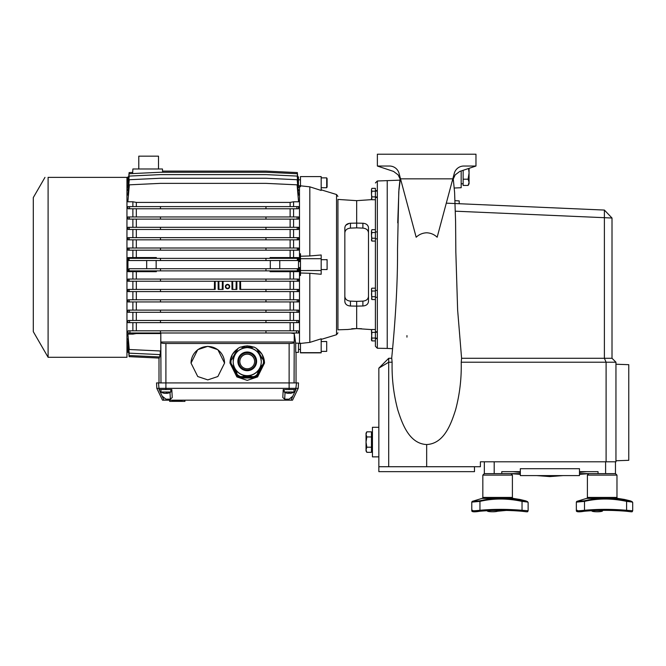 <?xml version="1.0" encoding="UTF-8"?>
<svg xmlns="http://www.w3.org/2000/svg" width="666" height="666" viewBox="0 0 666 666"><rect width="100%" height="100%" fill="white"/><g stroke="black" fill="none" stroke-linecap="round" stroke-linejoin="round"><path stroke-width="1" d="M371.894 296.703L375.399 296.703L375.399 299.55L371.894 299.55L371.462 288.927L371.894 288.17L375.399 288.17L375.399 291.009L371.894 291.009L371.462 289.593L371.894 288.17M375.399 296.703L375.399 291.009M371.894 291.009L371.462 293.856L371.894 299.55L371.462 298.784M513.086 471.653L520.329 472.41M579.478 472.41L586.721 471.653M536.788 475.599L549.9 476.581L563.011 475.599M579.478 474.358L589.235 473.626M520.329 474.358L510.955 473.659M615.467 461.796L615.467 473.626L598.035 473.626L598.035 471.653L579.478 471.653M484.34 461.796L484.34 473.626M520.329 471.653L501.773 471.653L501.773 473.626L494.197 473.626L494.197 461.796M605.602 461.796L605.602 473.626M512.404 475.108L482.833 475.108L482.833 497.427L512.404 497.427L512.404 475.108L510.93 473.626L501.773 473.626L520.329 473.626M520.329 475.599L520.329 468.697L579.478 468.697L579.478 475.599L520.329 475.599M598.035 473.626L579.478 473.626M48.102 264.618L48.102 357.292L126.956 357.292L126.956 177.372L48.102 177.372L48.102 264.618M48.102 357.292L33.3 331.66L33.3 197.577L44.972 177.372M128.854 352.364L127.947 352.364L128.055 343.173M127.964 342.158L128.172 341.725M127.98 339.494L128.297 338.736M127.997 335.223L127.897 334.107L132.875 334.107L132.875 332.992L127.789 332.992L128.097 330.819L298.351 330.819L298.659 332.992L293.573 332.992L293.573 333.483L294.23 333.483L295.704 343.173L298.501 343.173L298.501 352.364L295.729 352.364L295.704 343.173M132.875 330.819L132.875 322.635L127.847 322.635L128.038 320.471L129.545 320.471L129.545 322.635L127.847 322.635M132.875 320.471L132.875 312.287L127.872 312.287L128.014 310.115L129.354 310.115L129.354 312.287L127.872 312.287M132.875 310.115L132.875 301.931L127.897 301.931L127.997 299.767L129.246 299.767L129.246 301.931L127.897 301.931M132.875 299.767L132.875 291.583L127.914 291.583L127.98 289.41L129.171 289.41L129.171 291.583L127.914 291.583M132.875 289.41L132.875 281.235L127.922 281.235L127.964 279.062L129.129 279.062L129.129 281.235L127.922 281.235M132.875 279.062L132.875 271.661L127.947 271.661L127.947 257.575L132.875 257.575L132.875 250.175L129.129 250.175L129.129 248.01L127.922 248.01L127.964 250.175L160.481 250.175L160.481 248.01L129.129 248.01M299.492 343.49L299.492 267.574L299.492 274.667L300.474 274.667L300.474 270.538L321.179 270.538L321.179 274.25L309.823 273.285L309.823 342.399L321.179 338.811M290.126 279.062L290.126 271.686L270.088 271.686L279.77 271.179L298.501 271.179L298.501 271.661L293.573 271.661L293.573 279.062M297.319 281.235L297.319 279.062L298.485 279.062L298.526 281.235L129.129 281.235M132.875 281.235L298.526 281.235M293.573 281.235L293.573 289.41M297.277 291.583L297.277 289.41L298.468 289.41L298.535 291.583L129.171 291.583M293.573 291.583L293.573 299.767M297.202 301.931L297.202 299.767L298.451 299.767L298.551 301.931L129.246 301.931M132.875 301.931L298.551 301.931M293.573 301.931L293.573 310.115M297.094 312.287L297.094 310.115L298.435 310.115L298.576 312.287L129.354 312.287M132.875 312.287L298.576 312.287M293.573 312.287L293.573 320.471M296.903 322.635L296.903 320.471L298.401 320.471L298.601 322.635L129.545 322.635M132.875 322.635L298.601 322.635M293.573 322.635L293.573 330.819M227.547 288.728A2.173 2.173 0 0 1 225.374 286.555A2.173 2.173 0 0 1 227.547 284.39A2.173 2.173 0 0 1 229.712 286.555A2.173 2.173 0 0 1 227.547 288.728M270.296 268.714L270.296 260.531L297.71 260.531L297.71 258.358L128.738 258.358L128.738 260.531L156.152 260.531L156.152 268.714M156.152 260.531L270.296 260.531M207.8 346.32L197.744 349.675L191.042 363.103L197.744 376.531L207.8 379.886L217.857 376.531L224.559 363.103L217.857 349.675L207.8 346.32M224.559 363.153A16.758 16.733 -0 0 0 207.8 346.47A16.758 16.733 -0 0 0 191.042 363.153M253.638 347.061L247.236 345.829L240.834 347.061M237.779 348.651L232.326 354.404L229.986 363.103L236.888 376.923L247.236 380.378L257.592 376.923L264.494 363.103L262.146 354.404L256.693 348.651M253.23 347.053A17.249 17.233 -0 0 0 241.242 347.053M237.637 348.892A17.249 17.233 -0 0 0 229.986 363.153M227.547 288.378A1.823 1.823 0 0 1 225.724 286.555A1.823 1.823 0 0 1 227.547 284.732A1.823 1.823 0 0 1 229.37 286.555A1.823 1.823 0 0 1 227.547 288.378M227.547 284.832A1.723 1.723 0 0 0 225.824 286.555A1.723 1.723 0 0 0 227.547 288.278A1.723 1.723 0 0 0 229.27 286.555A1.723 1.723 0 0 0 227.547 284.832M160.972 389.543L160.972 392.008L170.829 392.008L170.829 389.543M285.19 389.543L295.954 389.543L292.74 396.253L289.044 399.184L284.682 399.184L282.8 397.535L283.225 389.543L284.207 389.543L284.207 392.008L294.064 392.008L294.064 389.543M164.702 393.315L164.702 393.348A9.182 8.741 -90 0 1 163.536 393.123A9.182 8.741 -90 0 1 163.145 393.015A8.808 1.965 -90 0 0 163.37 393.015A9.182 9.099 90 0 0 164.985 393.348L165.526 393.348A9.182 2.822 -90 0 0 166.025 393.015A8.808 8.583 90 0 0 166.991 393.015A9.182 1.265 90 0 1 166.766 393.348L166.816 393.348M167.099 393.348L166.758 393.023L167.099 393.348A9.182 8.741 90 0 0 168.265 393.123A9.182 8.741 90 0 0 168.656 393.015A8.808 1.965 90 0 1 168.431 393.015A9.182 9.099 -90 0 1 167.099 393.315M165.901 393.123A9.182 2.822 90 0 0 166.275 393.348L166.75 393.356M288.428 393.015L288.003 393.34A9.182 9.058 -90 0 1 286.397 393.015A8.808 0.708 -90 0 0 286.413 393.023A8.808 0.708 -90 0 0 286.472 393.015A9.182 9.182 -90 0 0 288.112 393.348L288.586 393.348A9.182 1.532 -90 0 0 288.861 393.015A8.808 8.775 90 0 0 289.843 393.015L290.268 393.348A9.182 9.058 90 0 0 291.875 393.015A8.808 0.708 90 0 1 291.858 393.023A8.808 0.708 90 0 1 291.8 393.015A9.182 9.182 90 0 1 290.168 393.348L289.685 393.348A9.182 1.532 90 0 1 289.419 393.023M181.826 400.174L181.826 401.365L181.86 400.174L181.868 401.365L181.885 400.174L181.91 401.365L181.926 400.174L181.935 401.365L184.948 401.365L184.948 400.174M181.776 400.174L181.826 401.365M181.701 400.174L181.776 401.365M181.618 400.174L181.701 401.365M181.51 400.174L181.618 401.365M181.385 400.174L181.51 401.365M181.252 400.174L181.385 401.365M181.094 400.174L181.252 401.365M180.927 400.174L181.094 401.365M180.736 400.174L180.927 401.365M180.544 400.174L180.736 401.365M180.328 400.174L180.544 401.365M180.103 400.174L180.328 401.365M179.862 400.174L180.103 401.365M179.612 400.174L179.862 401.365M179.354 400.174L179.612 401.365M179.079 400.174L179.354 401.365M178.804 400.174L179.079 401.365M178.505 400.174L178.804 401.365M178.205 400.174L178.505 401.365M177.897 400.174L178.205 401.365M177.581 400.174L177.897 401.365M177.256 400.174L177.581 401.365M176.915 400.174L177.256 401.365M176.548 400.174L176.915 401.365M176.199 400.174L176.548 401.365M175.857 400.174L176.199 401.365M175.533 400.174L175.857 401.365M175.216 400.174L175.533 401.365M174.908 400.174L175.216 401.365M174.617 400.174L174.908 401.365M174.342 400.174L174.617 401.365M174.084 400.174L174.342 401.365M173.834 400.174L174.084 401.365M173.601 400.174L173.834 401.365M173.393 400.174L173.601 401.365M173.193 400.174L173.393 401.365M173.018 400.174L173.193 401.365M172.852 400.174L173.018 401.365M172.71 400.174L172.852 401.365M172.594 400.174L172.71 401.365M172.494 400.174L172.594 401.365M172.411 400.174L172.494 401.365M172.352 400.174L172.411 401.365M172.319 400.174L172.352 401.365M172.303 400.174L172.319 401.365M48.102 177.372C43.948 177.372 43.948 177.372 48.102 177.372M132.875 248.01L132.875 239.827L129.171 239.827L129.171 237.654L127.914 237.654L127.98 239.827L160.481 239.827L160.481 237.654L129.171 237.654M132.875 237.654L132.875 229.47L129.246 229.47L129.246 227.306L127.897 227.306L127.997 229.47L160.481 229.47L160.481 227.306L129.246 227.306M132.875 227.306L132.875 219.122L129.354 219.122L129.354 216.95L127.872 216.95L128.014 219.122L160.481 219.122L160.481 216.95L129.354 216.95M132.875 216.95L132.875 208.766L129.545 208.766L129.545 206.602L127.847 206.602L128.038 208.766L160.481 208.766L160.481 206.602L129.545 206.602M132.875 206.602L132.875 201.781L127.872 201.781L129.354 184.832L160.481 183.366L265.967 183.366L297.094 184.832L298.576 201.781L298.435 200.191L298.576 201.781L293.573 201.781L293.573 206.602M128.455 195.138L127.897 195.138L127.997 194.014M128.297 190.501L127.98 189.752M128.172 187.521L127.964 187.079M128.055 186.064L127.947 176.873L128.854 176.873M159.682 356.943L129.129 355.502L127.922 341.725M298.276 187.521L297.319 173.734L265.967 172.261L160.481 172.261L129.129 173.734L127.922 187.521M298.143 190.501L297.277 176.082L265.967 174.609L160.481 174.609L129.171 176.082L127.914 190.501M297.993 195.138L298.551 195.138L297.202 179.728L265.967 178.255L160.481 178.255L129.246 179.728L127.897 195.138M132.875 201.781L136.322 202.406L290.126 202.406L293.573 201.781M136.322 202.406L136.322 206.602M132.875 208.766L298.401 208.766L298.601 206.602L160.481 206.602M298.401 208.766L160.481 208.766M136.322 208.766L136.322 216.95M132.875 219.122L298.435 219.122L298.576 216.95L160.481 216.95M298.435 219.122L160.481 219.122M136.322 219.122L136.322 227.306M298.451 229.47L297.202 229.47L298.451 229.47L298.551 227.306L160.481 227.306M297.202 227.306L297.202 229.47L160.481 229.47M132.875 229.47L293.573 229.47L293.573 237.654M136.322 229.47L136.322 237.654M298.468 239.827L297.277 239.827L298.468 239.827L298.535 237.654L160.481 237.654M297.277 237.654L297.277 239.827L160.481 239.827M132.875 239.827L293.573 239.827L293.573 248.01M136.322 239.827L136.322 248.01M298.485 250.175L297.319 250.175L298.485 250.175L298.526 248.01L160.481 248.01M297.319 248.01L297.319 250.175L160.481 250.175M132.875 250.175L293.573 250.175L293.573 257.575L298.501 257.575L298.501 271.179M136.322 250.175L136.322 257.551L132.875 257.575M136.322 257.551L156.36 257.551L127.947 258.058M127.947 271.179L156.36 271.686L132.875 271.661M136.322 271.686L136.322 279.062M297.319 279.062L129.129 279.062M136.322 281.235L136.322 289.41M215.193 281.235L215.193 289.41L129.171 289.41M132.875 291.583L265.967 291.583L265.967 289.41L239.843 289.41L239.843 281.235M136.322 291.583L136.322 299.767M297.202 299.767L129.246 299.767M136.322 301.931L136.322 310.115M297.094 310.115L129.354 310.115M136.322 312.287L136.322 320.471M296.903 320.471L129.545 320.471M136.322 322.635L136.322 330.819M129.92 330.819L129.92 332.992L127.789 332.992M134.266 332.992L132.875 332.992M293.573 332.992L136.322 332.992L136.322 333.541L132.875 334.107M129.92 332.992L298.659 332.992M127.897 334.107L129.246 349.517L160.747 350.99L160.797 332.992L160.981 382.925M136.322 333.541L160.747 333.541M160.265 350.974L160.265 354.62L129.171 353.155L127.914 338.736M159.782 354.595L159.782 356.951M159.191 358.075L129.112 356.66L158.999 358.067L158.999 382.925M321.179 189.976L321.179 190.451L309.823 186.838L300.474 185.806L299.492 186.055L299.492 186.788L299.492 185.997L300.474 186.105L299.492 185.997L299.492 261.663L299.492 185.747L298.501 185.747L300.474 185.747M297.594 176.873L298.501 176.873L298.393 186.064M298.485 187.079L298.526 187.521M298.468 189.752L298.535 190.501M298.451 194.014L298.551 195.138M293.573 208.766L293.573 216.95M293.573 219.122L293.573 227.306M162.621 172.261L162.454 168.989L132.875 168.989L132.634 173.568M290.126 206.602L290.126 202.406M265.967 206.602L265.967 208.766M296.903 206.602L296.903 208.766M290.126 216.95L290.126 208.766M265.967 216.95L265.967 219.122M297.094 216.95L297.094 219.122M290.126 227.306L290.126 219.122M265.967 227.306L265.967 229.47M290.126 237.654L290.126 229.47M265.967 237.654L265.967 239.827M290.126 248.01L290.126 239.827M265.967 248.01L265.967 250.175M293.573 257.575L290.126 257.551L290.126 250.175M156.36 257.551L156.294 258.358M270.155 258.358L270.088 257.551L290.126 257.551M129.112 268.714L128.738 270.879L265.967 270.879L265.967 268.714L129.112 268.714L129.112 270.879M146.678 260.531L146.678 268.714M270.088 271.686L270.155 270.879M156.294 270.879L156.36 271.686M290.126 271.686L293.573 271.661M160.481 279.062L160.481 281.235M265.967 281.235L265.967 279.062M290.126 289.41L290.126 281.235M240.543 281.235L240.659 289.41M160.481 289.41L160.481 291.583M236.888 281.235L236.888 289.41L231.959 289.41L231.959 281.235M223.085 281.235L223.085 289.41L218.157 289.41L218.157 281.235M236.064 289.41L236.18 281.235M232.659 281.235L232.775 289.41M222.261 289.41L222.377 281.235M218.856 281.235L218.972 289.41M214.377 289.41L214.494 281.235M290.126 299.767L290.126 291.583M297.277 289.41L265.967 289.41M160.481 299.767L160.481 301.931M265.967 301.931L265.967 299.767M290.126 310.115L290.126 301.931M160.481 310.115L160.481 312.287M265.967 312.287L265.967 310.115M290.126 320.471L290.126 312.287M160.481 320.471L160.481 322.635M265.967 322.635L265.967 320.471M290.126 330.819L290.126 322.635M296.528 330.819L296.528 332.992M265.967 330.819L265.967 332.992M160.481 332.992L160.481 330.819M290.559 332.992L293.573 333.483M294.23 333.483L294.23 342.016L160.806 342.016M159.291 358.083L159.291 356.926M158.516 382.925L156.535 382.925L156.818 388.345L298.218 388.345L292.524 400.174L164.027 400.174L159.082 389.543L158.516 382.925L165.901 382.925L165.901 343.49C163.028 343.44 161.388 343.165 160.981 342.665M298.218 388.345L298.501 382.925L165.901 382.925L165.909 389.543L171.82 389.543L172.236 397.535L170.354 399.184L165.992 399.184L162.296 396.253M129.112 356.66L128.738 352.364L129.112 356.66M296.037 352.364L296.037 382.925M298.501 258.058L270.088 257.551M294.064 382.925L294.23 342.016M132.692 172.411L129.112 172.586L128.738 176.873L129.112 172.586L132.692 172.411M297.71 176.873L297.336 172.586L265.967 171.104L162.562 171.104L265.967 171.104L297.336 172.586L297.71 176.873M265.967 268.714L297.71 268.714L297.71 270.879L265.967 270.879M297.71 260.531L128.738 260.531M129.112 260.531L129.112 258.358M294.064 342.665C293.648 343.165 292.008 343.44 289.136 343.49L165.901 343.49M279.77 268.714L279.77 260.531M160.481 260.531L160.481 258.358M265.967 258.358L265.967 260.531M297.336 258.358L297.336 260.531M297.336 268.714L297.336 270.879M160.481 268.714L160.481 270.879M264.485 363.153A17.249 17.233 -0 0 0 256.835 348.892M164.027 400.174L162.512 400.174L156.818 388.345M159.324 389.543L165.909 389.543M295.712 389.543L296.52 382.925M292.74 396.253L291.009 400.174M172.236 397.535L171.82 389.543L172.236 397.535M169.639 400.174L169.639 401.365L172.303 401.365M387.229 191.075L387.229 196.986M371.894 196.878L371.462 194.031L371.894 199.725L371.462 198.302L371.894 196.878L375.399 196.878L375.399 188.336L371.894 188.336L371.462 189.76L371.894 188.336M463.145 183.774L461.172 183.774M469.064 168.332L469.064 183.774L468.09 185.456L469.064 182.326L468.09 179.196L469.064 172.935L468.556 168.498M468.09 185.456L463.145 185.456L463.145 170.305M463.145 179.196L468.09 179.196M375.399 338.17L377.339 338.17M387.229 331.76L387.229 338.395M375.399 332.251L377.339 332.251M371.894 338.053L375.399 338.053L375.399 340.9L371.894 340.9L371.462 330.278L371.894 329.52L375.399 329.52L375.399 332.367L371.894 332.367L371.462 330.944L371.894 329.52M375.399 338.053L375.399 332.367M371.462 339.477L371.894 340.9L371.462 339.477L371.894 332.367M375.399 196.986L377.339 196.986M375.399 191.075L377.339 191.075M371.462 198.302L371.894 199.725L375.399 199.725L375.399 196.878M371.894 191.184L371.462 189.76L371.462 194.031L371.894 191.184L375.399 191.184M375.399 182.967L377.339 180.994L377.339 348.243L375.399 346.278L375.399 188.336M375.399 340.9L375.399 346.278M337.937 212.496L337.937 229.162M337.937 224.609L337.937 216.225M337.937 332.825L336.546 334.715L321.179 339.41M337.937 196.412L336.546 194.522L336.546 334.715M375.399 331.76L377.339 331.76L375.399 331.76M375.399 338.661L377.339 338.661M387.229 297.311L387.229 290.409M387.229 238.828L387.229 231.926M375.399 190.576L377.339 190.576L375.399 190.576M375.399 197.477L377.339 197.477M399.866 180.161L377.339 180.994L377.339 348.243L387.229 348.418L387.229 180.819L387.229 348.418L392.507 348.693M371.844 199.625L356.668 200.657L356.668 223.11L362.895 223.252C366.325 223.526 368.19 225.066 368.498 227.872L368.498 301.373C368.198 304.162 366.333 305.702 362.895 305.985L356.668 306.127L356.668 328.579L371.844 329.62M375.399 199.725L375.399 229.687L371.894 229.687L371.462 231.11L371.894 229.687M375.399 241.075L371.894 241.075L371.462 239.652L371.894 238.228L375.399 238.228L375.399 288.17M375.399 299.55L375.399 329.52M356.668 200.657L337.937 199.425L337.937 329.812L347.794 329.487L356.668 328.579L351.74 328.746M362.895 305.985L362.895 301.124L356.668 301.373L356.668 306.127L350.441 306.01C347.019 305.744 345.146 304.212 344.838 301.415L344.838 227.83C345.138 225.033 347.011 223.501 350.441 223.227L356.668 223.11L356.668 227.864L362.895 228.113L362.895 223.252M336.546 194.522L321.179 189.827M300.474 185.806L300.474 176.582L321.179 176.582L321.179 190.451L309.823 186.838L309.823 255.96L321.179 254.986L321.179 258.708L300.474 258.708L300.474 256.235L309.823 255.96M321.179 338.786L321.179 352.855L300.474 352.855M298.501 267.574L300.474 267.574L300.474 275.466L299.492 275.466L299.492 343.24L300.474 343.132L299.492 343.24L299.492 342.449L299.492 343.082M361.605 328.721L356.668 328.579M368.365 226.84L368.107 226.14M365.967 224.009L365.184 223.668M363.869 223.335L363.02 223.252M349.217 223.351L345.779 225.25M344.963 302.414L345.246 303.163M349.217 305.885L350.441 306.01L350.441 301.124L356.668 301.373M362.895 301.124C366.325 300.791 368.19 299.209 368.498 296.378M368.498 232.859C368.198 230.036 366.333 228.455 362.895 228.113M356.668 227.864L350.441 228.113C347.011 228.455 345.146 230.036 344.838 232.859M344.838 296.378C345.138 299.2 347.011 300.782 350.441 301.124M321.179 176.582L300.474 176.582M321.179 352.655L300.474 352.655L300.474 343.431L309.823 342.399M309.823 273.285L300.474 273.01M321.179 270.538L321.179 258.708M300.474 186.738L300.474 186.105M300.474 253.771L299.492 253.771L300.474 253.771L300.474 256.235M300.474 275.466L299.492 275.466L299.492 274.667M300.474 343.24L299.492 343.19L300.474 343.24M299.492 254.579L300.474 254.579L300.474 261.663L298.501 261.663M300.474 270.538L300.474 258.708M461.222 362.221L606.102 362.221L606.102 461.796L480.394 461.796L480.394 466.724L388.703 466.724L388.703 362.221L378.854 368.14L388.711 358.275L391.75 358.275L392.116 362.221C391.725 378.363 393.606 394.247 397.769 409.873C402.239 423.901 409.265 443.731 426.665 444.547C444.164 443.689 451.115 423.842 455.586 409.831C459.723 394.322 461.596 378.455 461.222 362.221L461.588 358.275L457.634 310.056L455.835 251.981L455.586 221.462L454.603 192.474L453.271 179.012M426.665 232.792C422.627 232.95 419.13 234.432 416.167 237.229L400.524 178.846L452.813 178.846L437.162 237.229C434.224 234.44 430.719 232.958 426.665 232.792M401.132 181.127L398.151 174.883L393.556 171.428L377.372 166.034L377.372 154.204L475.965 154.204L475.965 166.034L459.781 171.428L455.186 174.883L452.256 181.202M400.208 180.136L398.784 191.642L397.519 249.275C397.76 282.326 395.462 320.121 391.675 358.275M461.172 170.962L461.172 187.72L454.304 188.02M406.951 337.129L406.951 335.597M388.703 466.724L378.854 466.724L378.854 471.653L474.483 471.653L474.483 466.724M615.958 364.235L628.771 364.685L628.771 460.314L615.958 460.764M612.012 218.023L612.012 358.275L615.958 362.221L606.102 362.221L604.387 358.275L604.387 217.69L612.012 218.023L604.387 210.065L604.387 217.69L455.369 211.189M455.128 203.546L604.387 210.065M447.061 203.197L455.02 203.538M612.012 358.275L461.588 358.275M455.011 200.666L459.199 200.891L459.199 203.721M452.813 178.846L454.287 173.335A9.857 9.857 0 0 1 463.811 166.034L475.965 166.034M426.665 466.724L426.665 444.547M615.958 362.221L615.958 461.796L606.102 461.796M400.524 178.846L399.051 173.335A9.857 9.857 0 0 0 389.527 166.034L377.372 166.034M388.711 358.275L388.703 362.221L392.116 362.221M393.556 171.428L398.151 174.883M378.854 368.14L378.854 466.724M378.854 456.868L372.444 456.868L372.444 427.289L378.854 427.289M300.474 343.49L298.501 343.49M300.474 349.409L298.501 349.409M321.179 351.373L326.698 351.373L326.698 341.516L321.179 341.516M148.651 168.989L158.508 168.989L158.508 156.169L138.786 156.169L138.786 168.989L148.651 168.989M326.698 259.807L326.698 259.69C327.073 261.497 327.131 256.01 327.089 264.344L327.089 264.901L327.089 264.344C327.123 272.844 327.114 268.057 326.698 269.547L321.179 269.547M327.089 261.78L327.089 263.045M327.089 267.466L327.089 263.353M247.236 368.798A7.393 7.384 180 0 1 239.843 361.413A7.393 7.384 180 0 1 247.236 354.029A7.393 7.384 180 0 1 254.628 361.413A7.393 7.384 180 0 1 247.236 368.798M254.628 361.48A7.393 7.384 -0 0 0 247.236 354.162A7.393 7.384 -0 0 0 239.843 361.48M242.799 377.306L240.459 377.306L240.459 376.598L242.799 376.573L242.799 377.306L243.29 376.814L243.789 377.306L244.28 376.814L244.772 377.306L245.263 376.814L245.754 377.306L246.254 376.814L248.718 377.306L249.209 376.814A14.086 14.069 -0 0 0 249.217 376.823L251.673 377.306L251.673 376.573L254.012 376.598L254.012 377.306L251.673 377.306M247.236 369.963A8.625 8.616 180 0 1 238.611 361.347A8.625 8.616 180 0 1 247.236 352.739A8.625 8.616 180 0 1 255.861 361.347A8.625 8.616 180 0 1 247.236 369.963M255.861 361.38A8.625 8.616 -0 0 0 247.236 352.797A8.625 8.616 -0 0 0 238.611 361.38M247.236 352.006A9.357 9.341 180 0 1 256.593 361.347A9.357 9.341 180 0 1 247.236 370.696A9.357 9.341 180 0 1 237.879 361.347A9.357 9.341 180 0 1 247.236 352.006M261.288 361.688A14.053 14.028 180 0 1 247.236 375.791A14.053 14.028 180 0 1 233.192 361.688M251.673 376.573L249.209 376.049L248.718 376.556L248.227 376.049L247.727 376.556L245.263 376.049L242.799 376.573M256.651 375.075L257.825 373.027L256.651 375.075A16.267 16.242 180 0 1 254.012 376.598M257.825 373.027L257.642 372.336L258.808 372.053L258.808 371.303L258.142 371.478L258.316 372.902L257.825 373.035M257.825 351.29L263.428 360.306A16.267 16.242 180 0 1 263.503 361.829L263.503 362.537A16.267 16.242 180 0 1 263.428 364.061L262.262 366.084L262.262 365.351L261.588 365.517L261.771 366.2L260.106 368.057L260.289 368.739L259.615 368.906L258.808 371.303M262.262 365.351L263.428 363.353L263.428 364.061M263.503 361.829A16.267 16.242 180 0 1 263.428 363.353M257.825 350.582L256.651 348.584A16.267 16.242 180 0 0 254.012 347.061L251.182 347.51L250.691 347.028L250.191 347.502L249.7 347.028L249.209 347.502L248.718 347.019L248.227 347.494L247.727 347.019L247.236 347.494L246.745 347.019L245.263 347.502L244.772 347.028L243.29 347.51L240.459 347.061A16.267 16.242 180 0 0 237.82 348.584L236.646 351.29M263.503 363.053A16.267 16.242 180 0 1 263.428 364.735L256.651 376.457A16.267 16.242 180 0 1 254.012 377.972L240.459 377.972A16.267 16.242 180 0 1 237.82 376.457L231.044 364.735A16.267 16.242 180 0 1 230.969 363.053M231.044 364.735L231.044 364.419A16.267 16.242 180 0 1 230.969 362.72M231.044 364.419L237.82 376.457M240.459 377.972L240.459 377.664A16.267 16.242 180 0 1 237.82 376.14M240.459 377.664L254.012 377.972M256.651 376.457L256.651 376.14A16.267 16.242 180 0 1 254.012 377.664M256.651 376.14L263.428 364.735M263.503 362.72A16.267 16.242 180 0 1 263.428 364.419M245.263 376.049L245.263 376.814A14.086 14.069 -0 0 0 245.279 376.831M260.781 367.923L262.262 366.084M259.798 369.63L260.781 367.89M258.808 371.328L259.798 369.597M256.651 375.782A16.267 16.242 180 0 1 254.012 377.306M240.459 377.306A16.267 16.242 180 0 1 237.82 375.782L236.646 373.027L237.82 375.782M235.664 371.303L236.155 372.902L236.646 373.035L236.83 372.336L236.155 372.169L236.338 371.478L234.673 369.597L233.874 367.207L232.209 365.351L233.691 367.923M234.673 369.597L235.664 371.328M233.691 367.89L234.673 369.63M232.209 366.084L231.044 364.061A16.267 16.242 180 0 1 230.969 362.537L230.969 361.829A16.267 16.242 180 0 1 231.044 360.306L232.884 358.058L233.2 356.543L233.874 356.343L234.182 354.828L234.857 354.637L235.173 353.122L235.839 352.93L235.664 352.272L236.338 352.081L236.155 351.432L236.83 351.24L236.646 350.582M231.044 364.061L231.044 363.353A16.267 16.242 180 0 1 230.969 361.829M231.044 363.353L232.209 365.351M240.459 376.598A16.267 16.242 180 0 1 237.82 375.075M243.29 376.814L243.29 376.065M251.182 376.065L251.182 376.814M261.771 358.117L261.771 357.401M258.316 351.432L258.316 352.139M236.155 352.139L236.155 351.432M232.7 357.401L232.7 358.117M243.789 377.306L243.789 376.565M250.691 376.565L250.691 377.306M244.28 376.814L244.28 376.057M250.191 376.057L250.191 376.814M261.272 357.251L261.272 356.543M258.808 352.272L258.808 352.98M235.664 352.98L235.664 352.272M233.2 356.543L233.2 357.251M244.772 377.306L244.772 376.556M249.7 376.556L249.7 377.306M249.209 376.049L249.209 376.814M260.781 356.393L260.781 355.686M259.307 353.122L259.307 353.829M235.173 353.829L235.173 353.122M233.691 355.686L233.691 356.393M245.754 377.306L245.754 376.556M248.718 376.556L248.718 377.306M246.254 376.814L246.254 376.049M248.227 376.049L248.227 376.814M260.289 355.536L260.289 354.828M259.798 353.979L259.798 354.687M234.673 354.687L234.673 353.979M234.182 354.828L234.182 355.536M246.745 377.306L246.745 376.556M247.727 376.556L247.727 377.306M247.236 376.814L247.236 376.049M624.217 499.408L630.211 500.832C632.126 501.54 632.733 501.948 632.042 502.056L626.764 500.832C612.029 497.677 597.835 497.677 584.19 500.832L576.839 501.365L586.555 498.401A0.982 0.982 0 0 0 587.395 497.427L587.395 475.108L616.974 475.108L616.974 497.427A0.982 0.982 0 0 0 617.815 498.401L586.555 498.401M578.188 511.255C576.881 511.921 578.896 511.921 584.224 511.255C597.735 510.048 611.838 510.048 626.515 511.255L631.226 511.779M616.974 475.108L615.467 473.626M626.764 500.832L626.606 501.381L632.184 502.047M632.7 502.464L632.7 510.764C631.793 511.921 633.824 512.154 626.515 511.255L626.606 510.281L632.7 510.764M632.675 502.389L632.042 502.056M576.748 501.64L576.348 502.122L584.507 501.381L584.19 500.832M584.507 501.381C598.001 498.243 612.037 498.243 626.606 501.381L626.606 510.281C611.979 509.057 597.943 509.057 584.507 510.281L584.507 501.381M601.906 510.431L592.823 510.589M584.224 511.255L584.507 510.281C577.971 510.964 575.541 510.964 577.231 510.281L576.348 510.606L576.348 502.122M601.856 511.255C598.01 511.921 594.954 511.921 592.673 511.255A0.982 0.966 133.2 0 1 591.949 510.997C591.908 511.788 599.583 512.154 602.106 511.23L601.856 511.255A0.982 0.857 75.2 0 0 602.106 511.23L602.106 511.23A0.982 0.857 75.2 0 0 602.722 510.422M591.233 510.664L591.949 510.997A0.982 0.966 133.2 0 1 591.716 510.639M592.673 511.255L591.358 510.656M327.089 178.471L327.089 187.113M300.474 179.837L298.501 179.837M321.179 187.72L326.698 187.72L326.698 177.864L321.179 177.864M327.089 182.967L327.089 180.245M375.399 238.228L375.399 229.687M371.894 238.228L371.462 235.381L371.894 241.075L371.462 240.309M371.894 232.534L371.462 231.11L371.462 235.381L371.894 232.534L375.399 232.534M371.462 436.954L366.824 436.954L366.034 442.082L366.034 433.208L366.824 431.834L366.034 434.39L366.824 431.834L371.462 431.834L371.462 452.322L366.824 452.322L366.558 451.823M371.462 447.202L366.824 447.202L366.034 449.766L366.824 452.322L366.034 450.949L366.034 442.082L366.824 447.202M366.034 434.39L366.824 436.954M519.647 499.408L525.64 500.832C527.555 501.54 528.171 501.948 527.472 502.056L522.194 500.832C507.459 497.677 493.265 497.677 479.62 500.832L472.269 501.365L481.993 498.401A0.982 0.982 0 0 0 482.833 497.427M473.618 511.255C472.319 511.921 474.325 511.921 479.653 511.255C493.165 510.048 507.267 510.048 521.953 511.255L526.656 511.779M512.404 497.427A0.982 0.982 0 0 0 513.245 498.401L481.993 498.401M522.194 500.832L522.036 501.381L527.614 502.047M528.13 502.464L528.13 510.764C527.222 511.921 529.254 512.154 521.944 511.255L522.036 510.281L528.13 510.764M494.197 473.626L484.307 473.626L482.833 475.108M528.105 502.389L527.472 502.056M472.177 501.64L471.778 502.122L479.945 501.381L479.62 500.832M479.945 501.381C493.439 498.243 507.467 498.243 522.036 501.381L522.036 510.281C507.409 509.057 493.381 509.057 479.945 510.281L479.945 501.381M479.653 511.255L479.945 510.281C473.401 510.964 470.979 510.964 472.66 510.281L471.778 510.606L471.778 502.122M505.969 510.447L497.286 511.255A0.982 0.857 75.2 0 0 497.535 511.23L497.535 511.23A0.982 0.857 75.2 0 0 497.743 511.147M497.286 511.255C493.439 511.921 490.384 511.921 488.103 511.255A0.982 0.966 133.2 0 1 487.387 510.997L487.387 510.997A0.982 0.966 133.2 0 1 487.204 510.764M488.103 511.255L486.796 510.656M289.136 343.49L289.127 389.543M165.992 399.184L166.001 400.174M289.044 399.184L289.036 400.174M170.005 392.474L170.354 399.184M285.04 392.474L284.682 399.184M350.441 228.113L350.441 223.227M261.288 361.763L261.288 361.605C260.448 353.08 255.769 348.401 247.236 347.569A14.053 14.028 180 0 1 261.288 361.605A14.053 14.028 180 0 1 247.236 375.641A14.053 14.028 180 0 1 233.192 361.605A14.053 14.028 180 0 1 247.236 347.577C238.703 348.401 234.024 353.08 233.192 361.605L233.192 361.763M587.395 497.427L616.974 497.427M127.947 343.49L126.956 343.49M168.265 393.123A9.216 9.216 0 0 0 170.829 392.008M291.858 393.023A9.216 9.216 0 0 0 294.064 392.008M127.947 185.747L126.956 185.747M160.972 392.008A9.216 9.216 0 0 0 163.536 393.123M284.207 392.008A9.216 9.216 0 0 0 286.413 393.023M371.462 340.143L371.894 340.9M371.462 198.959L371.894 199.725M375.399 231.926L377.339 231.926L375.399 231.926M375.399 290.409L377.339 290.409L375.399 290.409M375.399 297.311L377.339 297.311M375.399 238.828L377.339 238.828M400.066 179.004L398.942 189.227L397.727 222.852M326.698 259.69L321.179 259.69M588.844 473.659L587.395 475.108M624.641 499.483L617.815 498.401M576.839 501.365L576.431 501.923M626.515 511.255C611.888 510.048 597.802 510.048 584.265 511.255C578.771 512.187 576.123 511.971 576.348 510.606M615.076 510.397L627.747 510.397M371.462 450.949L372.444 450.949M371.462 433.208L372.444 433.208M520.071 499.483L513.245 498.401M472.269 501.365L471.861 501.923M486.663 510.664L487.387 510.997C487.337 511.788 495.021 512.154 497.535 511.23L505.993 510.447M521.944 511.255C507.317 510.048 493.231 510.048 479.703 511.255C474.2 512.187 471.561 511.971 471.778 510.606"/></g></svg>
